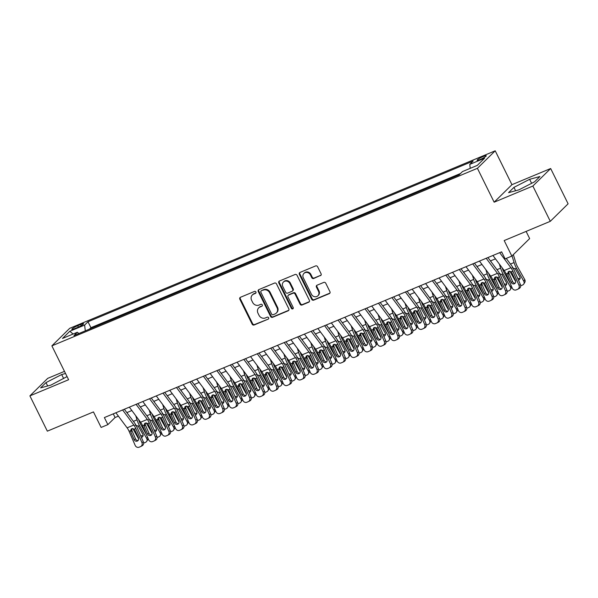 <?xml version="1.0" encoding="UTF-8"?>
<svg xmlns="http://www.w3.org/2000/svg" width="598" height="598" viewBox="0 0 598 598"><rect width="100%" height="100%" fill="white"/><g stroke="black" fill="none" stroke-linecap="round" stroke-linejoin="round"><path stroke-width="0.9" d="M255.914 292.003A1.091 0.987 -134.5 0 0 254.509 291.42L240.463 297.281A1.562 1.413 -134.5 0 0 239.828 299.217L252.147 324.146A1.562 1.413 -134.5 0 0 254.157 324.983L268.203 319.123A1.091 0.987 -134.5 0 0 268.644 317.77A1.091 0.987 -134.5 0 0 267.239 317.187L265.422 317.942A5.001 4.522 -134.5 0 1 259.001 315.273L257.977 313.195A5.001 4.522 -134.5 0 1 258.702 307.873A5.001 4.522 -134.5 0 1 260.018 306.998L261.834 306.243A1.091 0.987 -134.5 0 0 262.275 304.883A1.091 0.987 -134.5 0 0 260.877 304.3L259.054 305.062A5.001 4.522 -134.5 0 1 252.633 302.394L251.609 300.316A5.001 4.522 -134.5 0 1 252.334 294.986A5.001 4.522 -134.5 0 1 253.649 294.119L255.466 293.356A1.091 0.987 -134.5 0 0 255.914 292.003M483.236 156.482A5.09 0.74 -26.3 0 0 477.129 160.257A5.09 0.74 -26.3 0 0 480.157 159.517A5.09 0.74 -26.3 0 0 486.256 155.742A5.09 0.74 -26.3 0 0 483.236 156.482M320.431 275.693A1.562 1.413 -134.5 0 0 321.074 273.757L317.613 266.76A1.562 1.413 -134.5 0 0 315.609 265.931L300.009 272.434A1.562 1.413 -134.5 0 0 299.374 274.37L311.693 299.306A1.562 1.413 -134.5 0 0 313.703 300.136L329.296 293.633A1.562 1.413 -134.5 0 0 329.939 291.697L325.761 283.243A1.562 1.413 -134.5 0 0 323.757 282.413L317.082 285.194A1.562 1.413 -134.5 0 0 316.439 287.13L318.51 291.323A4.179 3.782 -134.5 0 1 317.904 295.778A4.179 3.782 -134.5 0 1 311.438 294.276L303.328 277.861A4.179 3.782 -134.5 0 1 303.934 273.406A4.179 3.782 -134.5 0 1 310.399 274.908L311.752 277.644A1.562 1.413 -134.5 0 0 313.756 278.481L320.917 275.222A1.562 1.413 -134.5 0 0 321.051 275.155M64.479 371.358L47.698 378.362L29.9 395.876L47.339 431.158L93.46 411.91L101.129 427.435L107.864 424.625L104.373 417.568L501.632 251.84L505.116 258.897L511.851 256.086L529.649 238.572L526.113 231.411M532.863 186.038L550.661 168.524L511.948 184.677L494.15 202.191L532.863 186.038L550.302 221.32L504.181 240.56L511.851 256.086M494.15 202.191L477.413 168.322L51.877 345.853L69.674 328.339L495.211 150.808L477.413 168.322M29.9 395.876L68.613 379.723L51.877 345.853M276.508 283.915A1.562 1.413 -134.5 0 0 274.497 283.078L258.904 289.589A1.562 1.413 -134.5 0 0 258.269 291.525L270.588 316.454A1.562 1.413 -134.5 0 0 272.591 317.291L288.191 310.781A1.562 1.413 -134.5 0 0 288.827 308.845L276.508 283.915M279.453 281.008L295.053 274.504A1.562 1.413 -134.5 0 1 297.057 275.334L309.383 300.271A1.562 1.413 -134.5 0 1 308.747 302.207L302.072 304.995A1.562 1.413 -134.5 0 1 300.061 304.158L295.068 294.044A1.562 1.413 -134.5 0 0 293.057 293.214L288.632 295.061A1.562 1.413 -134.5 0 0 287.997 296.997L293.199 307.522A1.091 0.987 -134.5 0 1 293.042 308.688A1.091 0.987 -134.5 0 1 291.346 308.299L278.817 282.944A1.562 1.413 -134.5 0 1 279.453 281.008M550.661 168.524L568.1 203.806L550.302 221.32M74.735 328.631L77.695 327.39A4.934 0.718 -26.3 0 0 83.608 323.742A4.934 0.718 -26.3 0 0 80.678 324.46L77.718 325.693A4.934 0.718 -26.3 0 0 71.805 329.349A4.934 0.718 -26.3 0 0 74.735 328.631M470.222 168.352L469.766 164.39L473.13 161.079L87.996 321.761L84.632 325.073L85.297 330.851M469.766 164.39L484.582 158.216L477.271 165.407L462.456 171.589L459.085 174.9L73.95 335.583L77.321 332.264L62.506 338.446L69.817 331.255L84.632 325.073M460.52 173.487L90.926 327.682L89.491 329.094M511.948 184.677L495.211 150.808M107.864 424.625L115.078 417.524L118.397 416.141M126.858 412.613L131.859 410.527M140.321 406.991L145.329 404.906M153.791 401.378L158.791 399.292M167.253 395.756L172.261 393.671M180.723 390.143L185.724 388.05M194.186 384.521L199.194 382.436M207.656 378.908L212.656 376.815M221.118 373.287L226.126 371.201M234.588 367.665L239.589 365.58M248.05 362.052L253.059 359.959M261.52 356.43L266.521 354.345M274.983 350.817L279.991 348.724M288.453 345.196L293.454 343.11M301.915 339.574L306.924 337.489M315.385 333.961L320.386 331.875M328.848 328.339L333.856 326.254M342.318 322.726L347.318 320.633M355.78 317.104L360.788 315.019M369.25 311.491L374.251 309.398M382.713 305.87L387.721 303.784M396.182 300.248L401.191 298.163M409.652 294.635L414.653 292.542M423.115 289.013L428.123 286.928M436.585 283.4L441.586 281.307M450.047 277.778L455.056 275.693M463.517 272.157L468.518 270.072M476.98 266.544L481.988 264.458M490.45 260.922L495.45 258.837M113.269 413.861L115.078 417.524M90.926 327.682L87.996 321.761M78.891 333.52L77.321 332.264M73.098 334.028L69.817 331.255M65.533 373.496L61.669 374.542L45.994 382.6L40.627 387.87L50.942 385.09L67.066 376.591M539.934 176.522L529.619 179.31L513.944 187.368L508.584 192.646L518.9 189.858L534.575 181.799L539.934 176.522M47.661 385.979L45.994 382.6M63.65 378.556L61.669 374.542M515.611 190.747L513.944 187.368M531.607 183.324L529.619 179.31M255.466 293.356L255.944 292.885A1.091 0.987 -134.5 0 0 255.951 292.885L254.128 293.64A5.001 4.522 -134.5 0 0 252.812 294.515L252.334 294.986M258.702 307.873L259.181 307.394A5.001 4.522 -134.5 0 1 260.496 306.527L261.834 306.243M240.321 297.348A1.562 1.413 -134.5 0 0 240.306 298.738L252.633 323.675A1.562 1.413 -134.5 0 0 254.636 324.512L268.203 319.123M258.762 289.656A1.562 1.413 -134.5 0 0 258.747 291.047L271.066 315.983A1.562 1.413 -134.5 0 0 273.077 316.813L288.67 310.31A1.562 1.413 -134.5 0 0 288.812 310.242M261.311 290.92A1.091 0.987 -134.5 0 0 260.87 292.273L271.686 314.159A1.091 0.987 -134.5 0 0 273.092 314.742L275.005 313.943A5.001 4.522 -134.5 0 0 276.321 313.075A5.001 4.522 -134.5 0 0 277.046 307.746L269.653 292.788A5.001 4.522 -134.5 0 0 263.232 290.12L261.797 290.441A1.091 0.987 -134.5 0 0 261.505 290.635L261.027 291.106M276.321 313.075L276.799 312.597A5.001 4.522 -134.5 0 0 277.524 307.275L277.046 307.746M261.797 290.441L263.711 289.649A5.001 4.522 -134.5 0 1 270.132 292.31L277.524 307.275M288.221 295.33L288.699 294.859A1.562 1.413 -134.5 0 1 289.111 294.59L293.543 292.736A1.562 1.413 -134.5 0 1 295.547 293.573L300.547 303.687A1.562 1.413 -134.5 0 0 302.551 304.517L309.226 301.736A1.562 1.413 -134.5 0 0 309.368 301.669M279.318 281.075A1.562 1.413 -134.5 0 0 279.303 282.473L291.831 307.821A1.091 0.987 -134.5 0 0 293.237 308.404M289.881 283.557A4.179 3.782 -134.5 0 0 283.415 282.054A4.179 3.782 -134.5 0 0 282.809 286.502L285.665 292.287A1.562 1.413 -134.5 0 0 287.675 293.117L292.101 291.271A1.562 1.413 -134.5 0 0 292.736 289.335L289.881 283.557L290.359 283.078A4.179 3.782 -134.5 0 0 283.893 281.576L283.415 282.054M292.512 291.002L292.99 290.531A1.562 1.413 -134.5 0 0 293.222 288.864L292.736 289.335M290.359 283.078L293.222 288.864M303.934 273.406L304.412 272.935A4.179 3.782 -134.5 0 1 310.885 274.437L312.231 277.173A1.562 1.413 -134.5 0 0 314.242 278.003L320.917 275.222M317.904 295.778L318.39 295.3A4.179 3.782 -134.5 0 0 318.996 290.852L318.51 291.323M316.94 285.261A1.562 1.413 -134.5 0 0 316.925 286.659L318.996 290.852M299.875 272.501A1.562 1.413 -134.5 0 0 299.852 273.899L312.178 298.836A1.562 1.413 -134.5 0 0 314.182 299.665L329.782 293.162A1.562 1.413 -134.5 0 0 329.917 293.087M132.778 428.489L138.661 438.969M127.172 412.485L127.456 413.412M135.761 415.752L137.017 419.856A11.93 4.754 67.4 0 0 139.461 425.582L146.719 438.528L147.527 437.183M138.639 419.609L138.803 420.147A7.953 3.169 67.4 0 0 140.433 423.967L146.465 434.716M135.155 425.171L138.205 426.105L142.802 434.208A2.549 2.243 31.1 0 1 141.397 437.385M146.719 438.528A3.184 2.803 -148.9 0 1 146.749 441.294A3.184 2.803 -148.9 0 1 145.531 442.333L144.185 442.894A3.184 2.803 -148.9 0 1 143.61 443.066M148.08 438.461A3.184 2.803 31.1 0 1 147.728 439.68L146.749 441.294M140.567 435.464A2.549 2.243 -148.9 0 0 143.109 435.486M122.612 409.966L133.847 425.029A7.953 3.169 -112.6 0 1 135.828 428.504L141.92 442.587L143.333 441.855A3.184 2.915 62.6 0 1 142.107 445.809L140.694 446.542A3.184 2.915 -117.4 0 0 141.92 442.587M124.339 409.241L134.273 422.554A11.93 4.754 -112.6 0 1 137.234 427.772L143.333 441.855M115.877 412.77L127.112 427.832A7.953 3.169 -112.6 0 1 129.093 431.315L135.185 445.398A3.184 2.915 -117.4 0 0 139.147 447.192L140.493 446.631A3.184 2.915 -117.4 0 0 140.694 446.542M131.754 428.714L131.904 430.515L130.775 431.891L134.124 439.642L135.537 438.91L131.904 430.515M135.537 438.91A2.549 2.332 -117.4 0 0 138.086 440.502M130.775 431.891L131.052 429.267L131.866 428.661L134.378 429.11L138.437 437.841A2.549 2.332 62.6 0 1 137.293 441.077A2.549 2.332 62.6 0 1 134.124 439.642M146.241 422.868L152.124 433.356M140.635 406.864L140.919 407.799M149.223 410.131L150.479 414.235A11.93 4.754 67.4 0 0 152.924 419.968L160.182 432.907L160.997 431.562M152.101 413.995L152.266 414.534A7.953 3.169 67.4 0 0 153.903 418.353L159.928 429.102M148.625 419.549L151.675 420.491L156.265 428.587A2.549 2.243 31.1 0 1 154.867 431.763M160.182 432.907A3.184 2.803 -148.9 0 1 160.219 435.673A3.184 2.803 -148.9 0 1 158.993 436.712L157.648 437.273A3.184 2.803 -148.9 0 1 157.08 437.444M161.55 432.84A3.184 2.803 31.1 0 1 161.191 434.058L160.219 435.673M154.037 429.85A2.549 2.243 -148.9 0 0 156.571 429.872M159.711 417.255L165.594 427.734M154.105 401.243L154.389 402.177M162.693 404.517L163.949 408.621A11.93 4.754 67.4 0 0 166.394 414.347L173.652 427.286L174.459 425.948M165.571 408.374L165.736 408.912A7.953 3.169 67.4 0 0 167.365 412.732L173.398 423.481M162.088 413.936L165.138 414.87L169.735 422.965A2.549 2.243 31.1 0 1 168.33 426.15M173.652 427.286A3.184 2.803 -148.9 0 1 173.682 430.059A3.184 2.803 -148.9 0 1 172.463 431.098L171.118 431.659A3.184 2.803 -148.9 0 1 170.542 431.831M175.012 427.226A3.184 2.803 31.1 0 1 174.661 428.437L173.682 430.059M167.5 424.229A2.549 2.243 -148.9 0 0 170.041 424.251M173.173 411.633L179.056 422.121M167.567 395.629L167.851 396.556M176.156 398.896L177.412 403A11.93 4.754 67.4 0 0 179.856 408.733L187.114 421.672L187.929 420.327M179.034 402.753L179.198 403.299A7.953 3.169 67.4 0 0 180.835 407.111L186.86 417.86M175.558 408.314L178.608 409.249L183.197 417.352A2.549 2.243 31.1 0 1 181.799 420.529M187.114 421.672A3.184 2.803 -148.9 0 1 187.152 424.438A3.184 2.803 -148.9 0 1 185.926 425.477L184.58 426.038A3.184 2.803 -148.9 0 1 184.012 426.21M188.482 421.605A3.184 2.803 31.1 0 1 188.123 422.823L187.152 424.438M180.97 418.615A2.549 2.243 -148.9 0 0 183.511 418.63M186.643 406.02L192.526 416.5M181.037 390.008L181.321 390.943M189.626 393.275L190.882 397.386A11.93 4.754 67.4 0 0 193.326 403.112L200.584 416.051L201.391 414.706M192.504 397.139L192.668 397.677A7.953 3.169 67.4 0 0 194.298 401.497L200.33 412.246M189.02 402.701L192.07 403.635L196.667 411.73A2.549 2.243 31.1 0 1 195.262 414.915M200.584 416.051A3.184 2.803 -148.9 0 1 200.614 418.817A3.184 2.803 -148.9 0 1 199.396 419.856L198.05 420.424A3.184 2.803 -148.9 0 1 197.475 420.588M201.952 415.984A3.184 2.803 31.1 0 1 201.593 417.202L200.614 418.817M194.432 412.994A2.549 2.243 -148.9 0 0 196.974 413.016M136.082 404.345L147.317 419.407A7.953 3.169 -112.6 0 1 149.291 422.883L155.39 436.974L156.803 436.241A3.184 2.915 62.6 0 1 155.57 440.188L154.157 440.92A3.184 2.915 -117.4 0 0 155.39 436.974M137.809 403.628L147.736 416.933A11.93 4.754 -112.6 0 1 150.703 422.151L156.803 436.241M129.347 407.156L140.582 422.218A7.953 3.169 -112.6 0 1 142.556 425.694L148.655 439.777A3.184 2.915 -117.4 0 0 152.61 441.578L153.955 441.018A3.184 2.915 -117.4 0 0 154.157 440.92M145.224 423.092L145.374 424.901L144.238 426.277L147.594 434.021L149.007 433.288L145.374 424.901M149.007 433.288A2.549 2.332 -117.4 0 0 151.556 434.881M144.238 426.277L144.522 423.646L145.336 423.048L147.841 423.489L151.899 432.219A2.549 2.332 62.6 0 1 150.756 435.456A2.549 2.332 62.6 0 1 147.594 434.021M149.545 398.724L160.78 413.786A7.953 3.169 -112.6 0 1 162.761 417.269L168.853 431.352L170.266 430.62A3.184 2.915 62.6 0 1 169.04 434.567L167.627 435.299A3.184 2.915 -117.4 0 0 168.853 431.352M151.272 398.006L161.206 411.319A11.93 4.754 -112.6 0 1 164.166 416.537L170.266 430.62M142.81 401.535L154.045 416.597A7.953 3.169 -112.6 0 1 156.026 420.08L162.118 434.163A3.184 2.915 -117.4 0 0 166.08 435.957L167.425 435.396A3.184 2.915 -117.4 0 0 167.627 435.299M158.687 417.479L158.836 419.28L157.708 420.656L161.056 428.4L162.469 427.667L158.836 419.28M162.469 427.667A2.549 2.332 -117.4 0 0 165.018 429.259M157.708 420.656L157.984 418.024L158.799 417.426L161.311 417.875L165.369 426.606A2.549 2.332 62.6 0 1 164.226 429.842A2.549 2.332 62.6 0 1 161.056 428.4M163.015 393.11L174.25 408.172A7.953 3.169 -112.6 0 1 176.223 411.648L182.323 425.739L183.736 425.006A3.184 2.915 62.6 0 1 182.502 428.953L181.089 429.685A3.184 2.915 -117.4 0 0 182.323 425.739M164.742 392.385L174.668 405.698A11.93 4.754 -112.6 0 1 177.636 410.916L183.736 425.006M156.28 395.921L167.515 410.983A7.953 3.169 -112.6 0 1 169.488 414.459L175.588 428.542A3.184 2.915 -117.4 0 0 179.542 430.336L180.888 429.775A3.184 2.915 -117.4 0 0 181.089 429.685M172.157 411.858L172.306 413.659L171.17 415.034L174.526 422.786L175.939 422.053L172.306 413.659M175.939 422.053A2.549 2.332 -117.4 0 0 178.488 423.646M171.17 415.034L171.454 412.411L172.269 411.805L174.773 412.254L178.832 420.985A2.549 2.332 62.6 0 1 177.688 424.221A2.549 2.332 62.6 0 1 174.526 422.786M176.477 387.489L187.712 402.551A7.953 3.169 -112.6 0 1 189.693 406.035L195.785 420.117L197.198 419.385A3.184 2.915 62.6 0 1 195.972 423.332L194.559 424.064A3.184 2.915 -117.4 0 0 195.785 420.117M178.204 386.771L188.138 400.084A11.93 4.754 -112.6 0 1 191.098 405.302L197.198 419.385M169.742 390.3L180.977 405.362A7.953 3.169 -112.6 0 1 182.958 408.838L189.05 422.928A3.184 2.915 -117.4 0 0 193.012 424.722L194.357 424.161A3.184 2.915 -117.4 0 0 194.559 424.064M185.619 406.244L185.769 408.045L184.64 409.421L187.989 417.165L189.402 416.432L185.769 408.045M189.402 416.432A2.549 2.332 -117.4 0 0 191.951 418.024M184.64 409.421L184.917 406.79L185.731 406.192L188.243 406.633L192.302 415.371A2.549 2.332 62.6 0 1 191.158 418.6A2.549 2.332 62.6 0 1 187.989 417.165M200.113 400.398L205.989 410.886M194.5 384.394L194.784 385.321M203.088 387.661L204.344 391.765A11.93 4.754 67.4 0 0 206.788 397.498L214.047 410.437L214.861 409.092M205.966 391.518L206.131 392.056A7.953 3.169 67.4 0 0 207.768 395.876L213.792 406.625M202.49 397.079L205.54 398.014L210.13 406.117A2.549 2.243 31.1 0 1 208.732 409.294M214.047 410.437A3.184 2.803 -148.9 0 1 214.084 413.203A3.184 2.803 -148.9 0 1 212.858 414.242L211.513 414.803A3.184 2.803 -148.9 0 1 210.945 414.975M215.415 410.37A3.184 2.803 31.1 0 1 215.056 411.588L214.084 413.203M207.902 407.38A2.549 2.243 -148.9 0 0 210.444 407.395M189.947 381.875L201.182 396.937A7.953 3.169 -112.6 0 1 203.156 400.413L209.255 414.496L210.668 413.764A3.184 2.915 62.6 0 1 209.435 417.718L208.022 418.45A3.184 2.915 -117.4 0 0 209.255 414.496M191.674 381.15L201.601 394.463A11.93 4.754 -112.6 0 1 204.568 399.681L210.668 413.764M183.212 384.678L194.447 399.741A7.953 3.169 -112.6 0 1 196.421 403.224L202.52 417.307A3.184 2.915 -117.4 0 0 206.474 419.101L207.82 418.54A3.184 2.915 -117.4 0 0 208.022 418.45M199.089 400.623L199.239 402.424L198.102 403.8L201.459 411.551L202.871 410.819L199.239 402.424M202.871 410.819A2.549 2.332 -117.4 0 0 205.42 412.411M198.102 403.8L198.386 401.176L199.201 400.57L201.705 401.019L205.764 409.75A2.549 2.332 62.6 0 1 204.621 412.986A2.549 2.332 62.6 0 1 201.459 411.551M213.576 394.777L219.459 405.265M207.969 378.773L208.254 379.708M216.558 382.04L217.814 386.151A11.93 4.754 67.4 0 0 220.258 391.877L227.517 404.816L228.324 403.471M219.436 385.904L219.601 386.443A7.953 3.169 67.4 0 0 221.23 390.262L227.262 401.011M215.953 391.458L219.01 392.4L223.6 400.496A2.549 2.243 31.1 0 1 222.194 403.672M227.517 404.816A3.184 2.803 -148.9 0 1 227.546 407.582A3.184 2.803 -148.9 0 1 226.328 408.621L224.983 409.182A3.184 2.803 -148.9 0 1 224.407 409.353M228.885 404.749A3.184 2.803 31.1 0 1 228.526 405.967L227.546 407.582M221.365 401.759A2.549 2.243 -148.9 0 0 223.906 401.781M203.41 376.254L214.645 391.316A7.953 3.169 -112.6 0 1 216.626 394.792L222.718 408.883L224.13 408.15A3.184 2.915 62.6 0 1 222.905 412.097L221.492 412.829A3.184 2.915 -117.4 0 0 222.718 408.883M205.136 375.537L215.071 388.842A11.93 4.754 -112.6 0 1 218.031 394.06L224.13 408.15M196.675 379.065L207.91 394.127A7.953 3.169 -112.6 0 1 209.891 397.603L215.983 411.693A3.184 2.915 -117.4 0 0 219.944 413.487L221.29 412.926A3.184 2.915 -117.4 0 0 221.492 412.829M212.552 395.001L212.701 396.81L211.572 398.186L214.921 405.93L216.334 405.197L212.701 396.81M216.334 405.197A2.549 2.332 -117.4 0 0 218.883 406.79M211.572 398.186L211.849 395.555L212.664 394.957L215.175 395.398L219.234 404.136A2.549 2.332 62.6 0 1 218.091 407.365A2.549 2.332 62.6 0 1 214.921 405.93M227.046 389.163L232.921 399.643M221.432 373.159L221.716 374.086M230.021 376.426L231.276 380.53A11.93 4.754 67.4 0 0 233.721 386.256L240.987 399.202L241.794 397.857M232.899 380.283L233.063 380.821A7.953 3.169 67.4 0 0 234.7 384.641L240.725 395.39M229.423 385.845L232.473 386.779L237.062 394.874A2.549 2.243 31.1 0 1 235.664 398.059M240.987 399.202A3.184 2.803 -148.9 0 1 241.016 401.968A3.184 2.803 -148.9 0 1 239.791 403.007L238.445 403.568A3.184 2.803 -148.9 0 1 237.877 403.74M242.347 399.135A3.184 2.803 31.1 0 1 241.988 400.346L241.016 401.968M234.835 396.138A2.549 2.243 -148.9 0 0 237.376 396.16M216.88 370.633L228.115 385.695A7.953 3.169 -112.6 0 1 230.088 389.178L236.188 403.261L237.6 402.529A3.184 2.915 62.6 0 1 236.367 406.476L234.954 407.208A3.184 2.915 -117.4 0 0 236.188 403.261M218.606 369.915L228.533 383.228A11.93 4.754 -112.6 0 1 231.501 388.446L237.6 402.529M210.145 373.444L221.38 388.506A7.953 3.169 -112.6 0 1 223.353 391.989L229.453 406.072A3.184 2.915 -117.4 0 0 233.407 407.866L234.752 407.305A3.184 2.915 -117.4 0 0 234.954 407.208M226.022 389.388L226.171 391.189L225.035 392.565L228.391 400.309L229.804 399.584L226.171 391.189M229.804 399.584A2.549 2.332 -117.4 0 0 232.353 401.168M225.035 392.565L225.319 389.941L226.134 389.335L228.638 389.784L232.697 398.515A2.549 2.332 62.6 0 1 231.553 401.751A2.549 2.332 62.6 0 1 228.391 400.309M240.508 383.542L246.391 394.03M234.902 367.538L235.186 368.473M243.491 370.805L244.746 374.909A11.93 4.754 67.4 0 0 247.191 380.642L254.449 393.581L255.264 392.236M246.369 374.662L246.533 375.208A7.953 3.169 67.4 0 0 248.163 379.027L254.195 389.776M242.885 380.223L245.942 381.165L250.532 389.261A2.549 2.243 31.1 0 1 249.127 392.438M254.449 393.581A3.184 2.803 -148.9 0 1 254.479 396.347A3.184 2.803 -148.9 0 1 253.26 397.386L251.915 397.947A3.184 2.803 -148.9 0 1 251.339 398.119M255.817 393.514A3.184 2.803 31.1 0 1 255.458 394.732L254.479 396.347M248.297 390.524A2.549 2.243 -148.9 0 0 250.839 390.546M230.342 365.019L241.577 380.081A7.953 3.169 -112.6 0 1 243.558 383.557L249.65 397.648L251.063 396.915A3.184 2.915 62.6 0 1 249.837 400.862L248.424 401.594A3.184 2.915 -117.4 0 0 249.65 397.648M232.069 364.294L242.003 377.607A11.93 4.754 -112.6 0 1 244.971 382.825L251.063 396.915M223.607 367.83L234.842 382.892A7.953 3.169 -112.6 0 1 236.823 386.368L242.923 400.451A3.184 2.915 -117.4 0 0 246.877 402.252L248.222 401.684A3.184 2.915 -117.4 0 0 248.424 401.594M239.484 383.767L239.634 385.568L238.505 386.943L241.854 394.695L243.266 393.962L239.634 385.568M243.266 393.962A2.549 2.332 -117.4 0 0 245.815 395.555M238.505 386.943L238.781 384.32L239.596 383.722L242.108 384.163L246.167 392.893A2.549 2.332 62.6 0 1 245.023 396.13A2.549 2.332 62.6 0 1 241.854 394.695M253.978 377.929L259.853 388.408M248.364 361.917L248.648 362.851M256.953 365.191L258.209 369.295A11.93 4.754 67.4 0 0 260.653 375.021L267.919 387.96L268.726 386.614M259.831 369.048L260.003 369.586A7.953 3.169 67.4 0 0 261.632 373.406L267.657 384.155M256.355 374.61L259.405 375.544L263.995 383.639A2.549 2.243 31.1 0 1 262.597 386.824M267.919 387.96A3.184 2.803 -148.9 0 1 267.949 390.726A3.184 2.803 -148.9 0 1 266.73 391.765L265.377 392.333A3.184 2.803 -148.9 0 1 264.809 392.497M269.279 387.9A3.184 2.803 31.1 0 1 268.921 389.111L267.949 390.726M261.767 384.903A2.549 2.243 -148.9 0 0 264.309 384.925M243.812 359.398L255.047 374.46A7.953 3.169 -112.6 0 1 257.02 377.943L263.12 392.026L264.533 391.294A3.184 2.915 62.6 0 1 263.299 395.241L261.887 395.973A3.184 2.915 -117.4 0 0 263.12 392.026M245.539 358.68L255.466 371.993A11.93 4.754 -112.6 0 1 258.433 377.211L264.533 391.294M237.077 362.209L248.312 377.271A7.953 3.169 -112.6 0 1 250.285 380.747L256.385 394.837A3.184 2.915 -117.4 0 0 260.339 396.631L261.685 396.07A3.184 2.915 -117.4 0 0 261.887 395.973M252.954 378.153L253.104 379.954L251.967 381.33L255.324 389.074L256.736 388.341L253.104 379.954M256.736 388.341A2.549 2.332 -117.4 0 0 259.285 389.933M251.967 381.33L252.251 378.698L253.066 378.1L255.57 378.549L259.629 387.28A2.549 2.332 62.6 0 1 258.486 390.509A2.549 2.332 62.6 0 1 255.324 389.074M267.441 372.307L273.323 382.795M261.834 356.303L262.118 357.23M270.423 359.57L271.679 363.674A11.93 4.754 67.4 0 0 274.123 369.407L281.381 382.346L282.196 381.001M273.301 363.427L273.465 363.965A7.953 3.169 67.4 0 0 275.095 367.785L281.127 378.534M269.818 368.988L272.875 369.923L277.465 378.026A2.549 2.243 31.1 0 1 276.059 381.203M281.381 382.346A3.184 2.803 -148.9 0 1 281.411 385.112A3.184 2.803 -148.9 0 1 280.193 386.151L278.847 386.712A3.184 2.803 -148.9 0 1 278.272 386.884M282.749 382.279A3.184 2.803 31.1 0 1 282.391 383.497L281.411 385.112M275.23 379.289A2.549 2.243 -148.9 0 0 277.771 379.304M257.275 353.784L268.509 368.846A7.953 3.169 -112.6 0 1 270.49 372.322L276.582 386.405L277.995 385.68A3.184 2.915 62.6 0 1 276.769 389.627L275.357 390.359A3.184 2.915 -117.4 0 0 276.582 386.405M259.009 353.059L268.936 366.372A11.93 4.754 -112.6 0 1 271.903 371.59L277.995 385.68M250.547 356.587L261.782 371.65A7.953 3.169 -112.6 0 1 263.755 375.133L269.855 389.216A3.184 2.915 -117.4 0 0 273.809 391.01L275.155 390.449A3.184 2.915 -117.4 0 0 275.357 390.359M266.424 372.532L266.566 374.333L265.437 375.708L268.786 383.46L270.199 382.727L266.566 374.333M270.199 382.727A2.549 2.332 -117.4 0 0 272.748 384.32M265.437 375.708L265.714 373.085L266.529 372.479L269.04 372.928L273.099 381.659A2.549 2.332 62.6 0 1 271.955 384.895A2.549 2.332 62.6 0 1 268.786 383.46M280.911 366.686L286.793 377.174M275.297 350.682L275.581 351.617M283.886 353.949L285.141 358.06A11.93 4.754 67.4 0 0 287.586 363.786L294.851 376.725L295.659 375.38M286.763 357.813L286.935 358.351A7.953 3.169 67.4 0 0 288.565 362.171L294.59 372.92M283.288 363.367L286.337 364.309L290.927 372.405A2.549 2.243 31.1 0 1 289.529 375.581M294.851 376.725A3.184 2.803 -148.9 0 1 294.881 379.491A3.184 2.803 -148.9 0 1 293.663 380.53L292.31 381.09A3.184 2.803 -148.9 0 1 291.742 381.262M296.212 376.658A3.184 2.803 31.1 0 1 295.853 377.876L294.881 379.491M288.699 373.668A2.549 2.243 -148.9 0 0 291.241 373.69M270.745 348.163L281.979 363.225A7.953 3.169 -112.6 0 1 283.953 366.701L290.052 380.791L291.465 380.059A3.184 2.915 62.6 0 1 290.232 384.006L288.819 384.738A3.184 2.915 -117.4 0 0 290.052 380.791M272.471 347.445L282.398 360.758A11.93 4.754 -112.6 0 1 285.366 365.976L291.465 380.059M264.01 350.974L275.244 366.036A7.953 3.169 -112.6 0 1 277.218 369.512L283.317 383.602A3.184 2.915 -117.4 0 0 287.272 385.396L288.625 384.835A3.184 2.915 -117.4 0 0 288.819 384.738M279.886 366.91L280.036 368.719L278.9 370.095L282.256 377.839L283.669 377.106L280.036 368.719M283.669 377.106A2.549 2.332 -117.4 0 0 286.218 378.698M278.9 370.095L279.184 367.464L279.999 366.866L282.503 367.307L286.562 376.045A2.549 2.332 62.6 0 1 285.418 379.274A2.549 2.332 62.6 0 1 282.256 377.839M294.373 361.072L300.256 371.552M288.767 345.068L289.051 345.995M297.356 348.335L298.611 352.439A11.93 4.754 67.4 0 0 301.056 358.165L308.314 371.111L309.129 369.766M300.233 352.192L300.398 352.73A7.953 3.169 67.4 0 0 302.027 356.55L308.06 367.299M296.75 357.754L299.807 358.688L304.397 366.791A2.549 2.243 31.1 0 1 302.992 369.968M308.314 371.111A3.184 2.803 -148.9 0 1 308.344 373.877A3.184 2.803 -148.9 0 1 307.125 374.916L305.78 375.477A3.184 2.803 -148.9 0 1 305.204 375.649M309.682 371.044A3.184 2.803 31.1 0 1 309.323 372.255L308.344 373.877M302.162 368.047A2.549 2.243 -148.9 0 0 304.703 368.069M284.207 342.549L295.442 357.611A7.953 3.169 -112.6 0 1 297.423 361.087L303.515 375.17L304.928 374.438A3.184 2.915 62.6 0 1 303.702 378.392L302.289 379.117A3.184 2.915 -117.4 0 0 303.515 375.17M285.941 341.824L295.868 355.137A11.93 4.754 -112.6 0 1 298.836 360.355L304.928 374.438M277.479 345.352L288.714 360.415A7.953 3.169 -112.6 0 1 290.688 363.898L296.787 377.981A3.184 2.915 -117.4 0 0 300.742 379.775L302.087 379.214A3.184 2.915 -117.4 0 0 302.289 379.117M293.356 361.297L293.498 363.098L292.37 364.474L295.718 372.225L297.131 371.493L293.498 363.098M297.131 371.493A2.549 2.332 -117.4 0 0 299.688 373.085M292.37 364.474L292.646 361.85L293.461 361.244L295.973 361.693L300.032 370.424A2.549 2.332 62.6 0 1 298.888 373.66A2.549 2.332 62.6 0 1 295.718 372.225M307.843 355.451L313.726 365.939M302.229 339.447L302.513 340.382M310.818 342.714L312.074 346.818A11.93 4.754 67.4 0 0 314.518 352.551L321.784 365.49L322.591 364.145M313.703 346.578L313.868 347.117A7.953 3.169 67.4 0 0 315.497 350.936L321.522 361.685M310.22 352.132L313.27 353.074L317.859 361.17A2.549 2.243 31.1 0 1 316.462 364.346M321.784 365.49A3.184 2.803 -148.9 0 1 321.814 368.256A3.184 2.803 -148.9 0 1 320.595 369.295L319.242 369.856A3.184 2.803 -148.9 0 1 318.674 370.027M323.144 365.423A3.184 2.803 31.1 0 1 322.785 366.641L321.814 368.256M315.632 362.433A2.549 2.243 -148.9 0 0 318.173 362.455M321.305 349.837L327.188 360.317M315.699 333.826L315.983 334.76M324.288 337.1L325.544 341.204A11.93 4.754 67.4 0 0 327.988 346.93L335.246 359.869L336.061 358.531M327.166 340.957L327.33 341.495A7.953 3.169 67.4 0 0 328.96 345.315L334.992 356.064M323.682 346.519L326.74 347.453L331.329 355.548A2.549 2.243 31.1 0 1 329.924 358.733M335.246 359.869A3.184 2.803 -148.9 0 1 335.276 362.642A3.184 2.803 -148.9 0 1 334.058 363.674L332.712 364.242A3.184 2.803 -148.9 0 1 332.137 364.414M336.614 359.809A3.184 2.803 31.1 0 1 336.255 361.02L335.276 362.642M329.094 356.812A2.549 2.243 -148.9 0 0 331.636 356.834M334.775 344.216L340.658 354.704M329.162 328.212L329.446 329.139M337.75 331.479L339.006 335.583A11.93 4.754 67.4 0 0 341.451 341.316L348.716 354.255L349.524 352.91M340.636 335.336L340.8 335.882A7.953 3.169 67.4 0 0 342.43 339.694L348.455 350.443M337.152 340.897L340.202 341.832L344.792 349.935A2.549 2.243 31.1 0 1 343.394 353.112M348.716 354.255A3.184 2.803 -148.9 0 1 348.746 357.021A3.184 2.803 -148.9 0 1 347.528 358.06L346.175 358.621A3.184 2.803 -148.9 0 1 345.607 358.793M350.077 354.188A3.184 2.803 31.1 0 1 349.718 355.406L348.746 357.021M342.564 351.198A2.549 2.243 -148.9 0 0 345.106 351.213M348.238 338.603L354.121 349.083M342.632 322.591L342.916 323.525M351.22 325.858L352.476 329.969A11.93 4.754 67.4 0 0 354.92 335.695L362.179 348.634L362.993 347.289M354.098 329.722L354.263 330.26A7.953 3.169 67.4 0 0 355.892 334.08L361.925 344.829M350.615 335.284L353.672 336.218L358.262 344.313A2.549 2.243 31.1 0 1 356.856 347.498M362.179 348.634A3.184 2.803 -148.9 0 1 362.209 351.4A3.184 2.803 -148.9 0 1 360.99 352.439L359.645 352.999A3.184 2.803 -148.9 0 1 359.069 353.171M363.547 348.567A3.184 2.803 31.1 0 1 363.188 349.785L362.209 351.4M356.027 345.577A2.549 2.243 -148.9 0 0 358.568 345.599M361.708 332.981L367.591 343.461M356.094 316.977L356.378 317.904M364.683 320.244L365.939 324.348A11.93 4.754 67.4 0 0 368.383 330.081L375.649 343.02L376.456 341.675M367.568 324.101L367.733 324.639A7.953 3.169 67.4 0 0 369.362 328.459L375.387 339.208M364.085 329.662L367.135 330.597L371.724 338.7A2.549 2.243 31.1 0 1 370.326 341.877M375.649 343.02A3.184 2.803 -148.9 0 1 375.679 345.786A3.184 2.803 -148.9 0 1 374.46 346.825L373.107 347.386A3.184 2.803 -148.9 0 1 372.539 347.558M377.009 342.953A3.184 2.803 31.1 0 1 376.65 344.171L375.679 345.786M369.497 339.956A2.549 2.243 -148.9 0 0 372.038 339.978M375.17 327.36L381.053 337.848M369.564 311.356L369.848 312.291M378.153 314.623L379.409 318.734A11.93 4.754 67.4 0 0 381.853 324.46L389.111 337.399L389.926 336.054M381.031 318.487L381.195 319.026A7.953 3.169 67.4 0 0 382.825 322.845L388.857 333.594M377.547 324.041L380.605 324.983L385.194 333.079A2.549 2.243 31.1 0 1 383.789 336.255M389.111 337.399A3.184 2.803 -148.9 0 1 389.141 340.165A3.184 2.803 -148.9 0 1 387.923 341.204L386.577 341.764A3.184 2.803 -148.9 0 1 386.002 341.936M390.479 337.332A3.184 2.803 31.1 0 1 390.12 338.55L389.141 340.165M382.959 334.342A2.549 2.243 -148.9 0 0 385.501 334.364M388.64 321.746L394.523 332.226M383.026 305.735L383.311 306.669M391.615 309.009L392.871 313.113A11.93 4.754 67.4 0 0 395.315 318.839L402.581 331.785L403.388 330.44M394.501 312.866L394.665 313.404A7.953 3.169 67.4 0 0 396.295 317.224L402.319 327.973M391.017 318.428L394.067 319.362L398.657 327.457A2.549 2.243 31.1 0 1 397.259 330.642M402.581 331.785A3.184 2.803 -148.9 0 1 402.611 334.551A3.184 2.803 -148.9 0 1 401.393 335.59L400.04 336.151A3.184 2.803 -148.9 0 1 399.471 336.323M403.942 331.718A3.184 2.803 31.1 0 1 403.583 332.929L402.611 334.551M396.429 328.721A2.549 2.243 -148.9 0 0 398.971 328.743M402.103 316.125L407.986 326.613M396.496 300.121L396.78 301.048M405.085 303.388L406.341 307.492A11.93 4.754 67.4 0 0 408.785 313.225L416.044 326.164L416.858 324.819M407.963 307.245L408.128 307.791A7.953 3.169 67.4 0 0 409.757 311.61L415.789 322.359M404.48 312.806L407.537 313.741L412.127 321.844A2.549 2.243 31.1 0 1 410.721 325.02M416.044 326.164A3.184 2.803 -148.9 0 1 416.073 328.93A3.184 2.803 -148.9 0 1 414.855 329.969L413.51 330.53A3.184 2.803 -148.9 0 1 412.941 330.701M417.411 326.097A3.184 2.803 31.1 0 1 417.053 327.315L416.073 328.93M409.892 323.107A2.549 2.243 -148.9 0 0 412.433 323.122M415.573 310.512L421.455 320.991M409.959 294.5L410.243 295.434M418.548 297.774L419.803 301.878A11.93 4.754 67.4 0 0 422.248 307.604L429.514 320.543L430.321 319.197M421.433 301.631L421.597 302.169A7.953 3.169 67.4 0 0 423.227 305.989L429.259 316.738M417.95 307.193L420.999 308.127L425.589 316.222A2.549 2.243 31.1 0 1 424.191 319.407M429.514 320.543A3.184 2.803 -148.9 0 1 429.543 323.309A3.184 2.803 -148.9 0 1 428.325 324.348L426.972 324.916A3.184 2.803 -148.9 0 1 426.404 325.08M430.874 320.476A3.184 2.803 31.1 0 1 430.515 321.694L429.543 323.309M423.362 317.486A2.549 2.243 -148.9 0 0 425.903 317.508M429.035 304.89L434.918 315.378M423.429 288.886L423.713 289.813M432.018 292.153L433.273 296.257A11.93 4.754 67.4 0 0 435.718 301.99L442.976 314.929L443.791 313.584M434.895 296.01L435.06 296.548A7.953 3.169 67.4 0 0 436.69 300.368L442.722 311.117M431.412 301.571L434.469 302.506L439.059 310.609A2.549 2.243 31.1 0 1 437.654 313.786M442.976 314.929A3.184 2.803 -148.9 0 1 443.006 317.695A3.184 2.803 -148.9 0 1 441.787 318.734L440.442 319.295A3.184 2.803 -148.9 0 1 439.874 319.467M444.344 314.862A3.184 2.803 31.1 0 1 443.985 316.08L443.006 317.695M436.824 311.872A2.549 2.243 -148.9 0 0 439.366 311.887M442.505 299.269L448.388 309.757M436.891 283.265L437.175 284.2M445.48 286.532L446.736 290.643A11.93 4.754 67.4 0 0 449.18 296.369L456.446 309.308L457.253 307.963M448.365 290.396L448.53 290.934A7.953 3.169 67.4 0 0 450.159 294.754L456.192 305.503M444.882 295.95L447.932 296.892L452.522 304.987A2.549 2.243 31.1 0 1 451.124 308.164M456.446 309.308A3.184 2.803 -148.9 0 1 456.476 312.074A3.184 2.803 -148.9 0 1 455.257 313.113L453.904 313.673A3.184 2.803 -148.9 0 1 453.336 313.845M457.806 309.241A3.184 2.803 31.1 0 1 457.448 310.459L456.476 312.074M450.294 306.251A2.549 2.243 -148.9 0 0 452.836 306.273M455.968 293.655L461.85 304.135M450.361 277.651L450.645 278.578M458.95 280.918L460.206 285.022A11.93 4.754 67.4 0 0 462.65 290.748L469.908 303.694L470.723 302.349M461.828 284.775L461.992 285.313A7.953 3.169 67.4 0 0 463.622 289.133L469.654 299.882M458.345 290.336L461.402 291.271L465.992 299.374A2.549 2.243 31.1 0 1 464.586 302.551M469.908 303.694A3.184 2.803 -148.9 0 1 469.938 306.46A3.184 2.803 -148.9 0 1 468.72 307.499L467.374 308.06A3.184 2.803 -148.9 0 1 466.806 308.232M471.276 303.627A3.184 2.803 31.1 0 1 470.918 304.838L469.938 306.46M463.756 300.63A2.549 2.243 -148.9 0 0 466.298 300.652M469.437 288.034L475.32 298.522M463.824 272.03L464.108 272.965M472.413 275.297L473.668 279.401A11.93 4.754 67.4 0 0 476.113 285.134L483.378 298.073L484.186 296.728M475.298 279.161L475.462 279.7A7.953 3.169 67.4 0 0 477.092 283.519L483.124 294.268M471.815 284.715L474.864 285.657L479.454 293.753A2.549 2.243 31.1 0 1 478.056 296.929M483.378 298.073A3.184 2.803 -148.9 0 1 483.408 300.839A3.184 2.803 -148.9 0 1 482.19 301.878L480.844 302.439A3.184 2.803 -148.9 0 1 480.269 302.61M484.739 298.006A3.184 2.803 31.1 0 1 484.38 299.224L483.408 300.839M477.226 295.016A2.549 2.243 -148.9 0 0 479.768 295.038M482.9 282.42L488.783 292.9M477.294 266.409L477.578 267.343M485.882 269.683L487.138 273.787A11.93 4.754 67.4 0 0 489.583 279.513L496.841 292.452L497.656 291.106M488.76 273.54L488.925 274.078A7.953 3.169 67.4 0 0 490.554 277.898L496.587 288.647M485.277 279.102L488.334 280.036L492.924 288.131A2.549 2.243 31.1 0 1 491.519 291.316M496.841 292.452A3.184 2.803 -148.9 0 1 496.871 295.218A3.184 2.803 -148.9 0 1 495.652 296.257L494.307 296.825A3.184 2.803 -148.9 0 1 493.739 296.989M498.209 292.392A3.184 2.803 31.1 0 1 497.85 293.603L496.871 295.218M490.689 289.395A2.549 2.243 -148.9 0 0 493.23 289.417M496.37 276.799L502.253 287.287M490.756 260.795L491.04 261.722M499.352 264.062L500.601 268.166A11.93 4.754 67.4 0 0 503.045 273.899L510.311 286.838L511.118 285.493M502.23 267.919L502.395 268.457A7.953 3.169 67.4 0 0 504.024 272.277L510.057 283.026M498.747 273.48L501.797 274.415L506.386 282.518A2.549 2.243 31.1 0 1 504.989 285.695M510.311 286.838A3.184 2.803 -148.9 0 1 510.341 289.604A3.184 2.803 -148.9 0 1 509.122 290.643L507.777 291.204A3.184 2.803 -148.9 0 1 507.201 291.376M511.671 286.771A3.184 2.803 31.1 0 1 511.312 287.989L510.341 289.604M504.159 283.781A2.549 2.243 -148.9 0 0 506.7 283.796M509.832 271.178L515.715 281.665M512.038 255.899L514.071 262.552A11.93 4.754 67.4 0 0 516.515 268.278L523.773 281.217L524.752 279.602A3.184 2.803 31.1 0 1 524.782 282.368L523.803 283.983A3.184 2.803 -148.9 0 0 523.773 281.217M513.346 254.613L515.857 262.843A7.953 3.169 67.4 0 0 517.487 266.663L524.752 279.602M512.209 267.859L515.267 268.801L519.856 276.896A2.549 2.243 31.1 0 1 518.451 280.081M523.803 283.983A3.184 2.803 -148.9 0 1 522.585 285.022L521.239 285.582A3.184 2.803 -148.9 0 1 520.671 285.754M517.621 278.16A2.549 2.243 -148.9 0 0 520.163 278.182M297.677 336.928L308.912 351.99A7.953 3.169 -112.6 0 1 310.885 355.466L316.985 369.557L318.398 368.824A3.184 2.915 62.6 0 1 317.164 372.771L315.751 373.503A3.184 2.915 -117.4 0 0 316.985 369.557M299.404 336.203L309.33 349.516A11.93 4.754 -112.6 0 1 312.298 354.734L318.398 368.824M290.942 339.739L302.177 354.801A7.953 3.169 -112.6 0 1 304.15 358.277L310.25 372.36A3.184 2.915 -117.4 0 0 314.204 374.161L315.557 373.593A3.184 2.915 -117.4 0 0 315.751 373.503M306.819 355.675L306.968 357.477L305.832 358.852L309.188 366.604L310.601 365.871L306.968 357.477M310.601 365.871A2.549 2.332 -117.4 0 0 313.15 367.464M305.832 358.852L306.116 356.229L306.931 355.631L309.435 356.072L313.494 364.802A2.549 2.332 62.6 0 1 312.35 368.039A2.549 2.332 62.6 0 1 309.188 366.604M311.139 331.307L322.374 346.369A7.953 3.169 -112.6 0 1 324.355 349.852L330.447 363.935L331.86 363.203A3.184 2.915 62.6 0 1 330.634 367.15L329.221 367.882A3.184 2.915 -117.4 0 0 330.447 363.935M312.874 330.589L322.8 343.902A11.93 4.754 -112.6 0 1 325.768 349.12L331.86 363.203M304.412 334.118L315.647 349.18A7.953 3.169 -112.6 0 1 317.62 352.656L323.72 366.746A3.184 2.915 -117.4 0 0 327.674 368.54L329.02 367.979A3.184 2.915 -117.4 0 0 329.221 367.882M320.289 350.062L320.431 351.863L319.302 353.239L322.651 360.983L324.064 360.25L320.431 351.863M324.064 360.25A2.549 2.332 -117.4 0 0 326.62 361.842M319.302 353.239L319.579 350.607L320.393 350.009L322.905 350.458L326.964 359.189A2.549 2.332 62.6 0 1 325.82 362.418A2.549 2.332 62.6 0 1 322.651 360.983M324.609 325.693L335.844 340.755A7.953 3.169 -112.6 0 1 337.818 344.231L343.917 358.314L345.33 357.589A3.184 2.915 62.6 0 1 344.097 361.536L342.684 362.268A3.184 2.915 -117.4 0 0 343.917 358.314M326.336 324.968L336.263 338.281A11.93 4.754 -112.6 0 1 339.23 343.499L345.33 357.589M317.874 328.504L329.109 343.566A7.953 3.169 -112.6 0 1 331.083 347.042L337.182 361.125A3.184 2.915 -117.4 0 0 341.137 362.919L342.49 362.358A3.184 2.915 -117.4 0 0 342.684 362.268M333.751 344.441L333.901 346.242L332.765 347.617L336.121 355.369L337.534 354.636L333.901 346.242M337.534 354.636A2.549 2.332 -117.4 0 0 340.083 356.229M332.765 347.617L333.049 344.994L333.863 344.388L336.368 344.837L340.426 353.568A2.549 2.332 62.6 0 1 339.283 356.804A2.549 2.332 62.6 0 1 336.121 355.369M338.072 320.072L349.307 335.134A7.953 3.169 -112.6 0 1 351.288 338.61L357.38 352.7L358.793 351.968A3.184 2.915 62.6 0 1 357.567 355.915L356.154 356.647A3.184 2.915 -117.4 0 0 357.38 352.7M339.806 319.354L349.733 332.667A11.93 4.754 -112.6 0 1 352.7 337.885L358.793 351.968M331.344 322.883L342.579 337.945A7.953 3.169 -112.6 0 1 344.553 341.421L350.652 355.511A3.184 2.915 -117.4 0 0 354.607 357.305L355.952 356.744A3.184 2.915 -117.4 0 0 356.154 356.647M347.221 338.819L347.371 340.628L346.235 342.004L349.591 349.748L350.996 349.015L347.371 340.628M350.996 349.015A2.549 2.332 -117.4 0 0 353.553 350.607M346.235 342.004L346.511 339.372L347.326 338.774L349.837 339.216L353.896 347.954A2.549 2.332 62.6 0 1 352.753 351.183A2.549 2.332 62.6 0 1 349.591 349.748M351.542 314.458L362.777 329.52A7.953 3.169 -112.6 0 1 364.75 332.996L370.85 347.079L372.262 346.347A3.184 2.915 62.6 0 1 371.029 350.301L369.616 351.033A3.184 2.915 -117.4 0 0 370.85 347.079M353.269 313.733L363.195 327.046A11.93 4.754 -112.6 0 1 366.163 332.264L372.262 346.347M344.807 317.261L356.042 332.324A7.953 3.169 -112.6 0 1 358.015 335.807L364.115 349.89A3.184 2.915 -117.4 0 0 368.069 351.684L369.422 351.123A3.184 2.915 -117.4 0 0 369.616 351.033M360.684 333.206L360.833 335.007L359.697 336.382L363.053 344.134L364.466 343.401L360.833 335.007M364.466 343.401A2.549 2.332 -117.4 0 0 367.015 344.994M359.697 336.382L359.981 333.759L360.796 333.153L363.3 333.602L367.366 342.333A2.549 2.332 62.6 0 1 366.215 345.569A2.549 2.332 62.6 0 1 363.053 344.134M365.004 308.837L376.239 323.899A7.953 3.169 -112.6 0 1 378.22 327.375L384.312 341.465L385.725 340.733A3.184 2.915 62.6 0 1 384.499 344.68L383.086 345.412A3.184 2.915 -117.4 0 0 384.312 341.465M366.738 308.12L376.665 321.425A11.93 4.754 -112.6 0 1 379.633 326.643L385.725 340.733M358.277 311.648L369.512 326.71A7.953 3.169 -112.6 0 1 371.485 330.186L377.585 344.276A3.184 2.915 -117.4 0 0 381.539 346.07L382.884 345.509A3.184 2.915 -117.4 0 0 383.086 345.412M374.154 327.584L374.303 329.393L373.167 330.769L376.523 338.513L377.929 337.78L374.303 329.393M377.929 337.78A2.549 2.332 -117.4 0 0 380.485 339.372M373.167 330.769L373.444 328.138L374.258 327.54L376.77 327.981L380.829 336.719A2.549 2.332 62.6 0 1 379.685 339.948A2.549 2.332 62.6 0 1 376.523 338.513M378.474 303.216L389.709 318.278A7.953 3.169 -112.6 0 1 391.683 321.761L397.782 335.844L399.195 335.112A3.184 2.915 62.6 0 1 397.962 339.059L396.556 339.791A3.184 2.915 -117.4 0 0 397.782 335.844M380.201 302.498L390.128 315.811A11.93 4.754 -112.6 0 1 393.095 321.029L399.195 335.112M371.739 306.026L382.974 321.089A7.953 3.169 -112.6 0 1 384.955 324.572L391.047 338.655A3.184 2.915 -117.4 0 0 395.001 340.449L396.354 339.888A3.184 2.915 -117.4 0 0 396.556 339.791M387.616 321.971L387.766 323.772L386.629 325.148L389.986 332.892L391.398 332.167L387.766 323.772M391.398 332.167A2.549 2.332 -117.4 0 0 393.947 333.751M386.629 325.148L386.913 322.516L387.728 321.918L390.232 322.367L394.299 331.098A2.549 2.332 62.6 0 1 393.148 334.334A2.549 2.332 62.6 0 1 389.986 332.892M391.937 297.602L403.172 312.664A7.953 3.169 -112.6 0 1 405.152 316.14L411.245 330.231L412.657 329.498A3.184 2.915 62.6 0 1 411.431 333.445L410.019 334.177A3.184 2.915 -117.4 0 0 411.245 330.231M393.671 296.877L403.598 310.19A11.93 4.754 -112.6 0 1 406.565 315.408L412.657 329.498M385.209 300.413L396.444 315.475A7.953 3.169 -112.6 0 1 398.418 318.951L404.517 333.034A3.184 2.915 -117.4 0 0 408.471 334.835L409.817 334.267A3.184 2.915 -117.4 0 0 410.019 334.177M401.086 316.349L401.236 318.151L400.099 319.526L403.456 327.278L404.861 326.545L401.236 318.151M404.861 326.545A2.549 2.332 -117.4 0 0 407.417 328.138M400.099 319.526L400.376 316.903L401.191 316.297L403.702 316.746L407.761 325.476A2.549 2.332 62.6 0 1 406.618 328.713A2.549 2.332 62.6 0 1 403.456 327.278M405.407 291.981L416.642 307.043A7.953 3.169 -112.6 0 1 418.615 310.526L424.715 324.609L426.127 323.877A3.184 2.915 62.6 0 1 424.894 327.824L423.489 328.556A3.184 2.915 -117.4 0 0 424.715 324.609M407.133 291.263L417.06 304.576A11.93 4.754 -112.6 0 1 420.028 309.794L426.127 323.877M398.672 294.792L409.907 309.854A7.953 3.169 -112.6 0 1 411.887 313.33L417.98 327.42A3.184 2.915 -117.4 0 0 421.934 329.214L423.287 328.653A3.184 2.915 -117.4 0 0 423.489 328.556M414.549 310.736L414.698 312.537L413.562 313.913L416.918 321.657L418.331 320.924L414.698 312.537M418.331 320.924A2.549 2.332 -117.4 0 0 420.88 322.516M413.562 313.913L413.846 311.281L414.661 310.683L417.165 311.132L421.231 319.863A2.549 2.332 62.6 0 1 420.088 323.092A2.549 2.332 62.6 0 1 416.918 321.657M418.869 286.367L430.104 301.429A7.953 3.169 -112.6 0 1 432.085 304.905L438.177 318.988L439.59 318.256A3.184 2.915 62.6 0 1 438.364 322.21L436.951 322.942A3.184 2.915 -117.4 0 0 438.177 318.988M420.603 285.642L430.53 298.955A11.93 4.754 -112.6 0 1 433.498 304.173L439.59 318.256M412.142 289.17L423.377 304.233A7.953 3.169 -112.6 0 1 425.35 307.716L431.45 321.799A3.184 2.915 -117.4 0 0 435.404 323.593L436.749 323.032A3.184 2.915 -117.4 0 0 436.951 322.942M428.019 305.115L428.168 306.916L427.032 308.291L430.388 316.043L431.793 315.31L428.168 306.916M431.793 315.31A2.549 2.332 -117.4 0 0 434.35 316.903M427.032 308.291L427.316 305.668L428.123 305.062L430.635 305.511L434.694 314.242A2.549 2.332 62.6 0 1 433.55 317.478A2.549 2.332 62.6 0 1 430.388 316.043M432.339 280.746L443.574 295.808A7.953 3.169 -112.6 0 1 445.547 299.284L451.647 313.374L453.06 312.642A3.184 2.915 62.6 0 1 451.826 316.589L450.421 317.321A3.184 2.915 -117.4 0 0 451.647 313.374M434.066 280.028L444 293.334A11.93 4.754 -112.6 0 1 446.96 298.551L453.06 312.642M425.604 283.557L436.839 298.619A7.953 3.169 -112.6 0 1 438.82 302.095L444.912 316.185A3.184 2.915 -117.4 0 0 448.866 317.979L450.219 317.418A3.184 2.915 -117.4 0 0 450.421 317.321M441.481 299.493L441.63 301.302L440.494 302.678L443.851 310.422L445.263 309.689L441.63 301.302M445.263 309.689A2.549 2.332 -117.4 0 0 447.812 311.281M440.494 302.678L440.778 300.046L441.593 299.449L444.097 299.89L448.164 308.628A2.549 2.332 62.6 0 1 447.02 311.857A2.549 2.332 62.6 0 1 443.851 310.422M445.802 275.125L457.036 290.187A7.953 3.169 -112.6 0 1 459.017 293.67L465.109 307.753L466.522 307.021A3.184 2.915 62.6 0 1 465.296 310.975L463.884 311.7A3.184 2.915 -117.4 0 0 465.109 307.753M447.536 274.407L457.463 287.72A11.93 4.754 -112.6 0 1 460.43 292.938L466.522 307.021M439.074 277.935L450.309 292.998A7.953 3.169 -112.6 0 1 452.282 296.481L458.382 310.564A3.184 2.915 -117.4 0 0 462.336 312.358L463.682 311.797A3.184 2.915 -117.4 0 0 463.884 311.7M454.951 293.88L455.1 295.681L453.964 297.057L457.32 304.801L458.726 304.076L455.1 295.681M458.726 304.076A2.549 2.332 -117.4 0 0 461.282 305.668M453.964 297.057L454.248 294.433L455.056 293.827L457.567 294.276L461.626 303.007A2.549 2.332 62.6 0 1 460.482 306.243A2.549 2.332 62.6 0 1 457.32 304.801M459.271 269.511L470.506 284.573A7.953 3.169 -112.6 0 1 472.48 288.049L478.579 302.139L479.992 301.407A3.184 2.915 62.6 0 1 478.759 305.354L477.354 306.086A3.184 2.915 -117.4 0 0 478.579 302.139M460.998 268.786L470.932 282.099A11.93 4.754 -112.6 0 1 473.893 287.317L479.992 301.407M452.536 272.322L463.771 287.384A7.953 3.169 -112.6 0 1 465.752 290.86L471.844 304.943A3.184 2.915 -117.4 0 0 475.799 306.744L477.152 306.176A3.184 2.915 -117.4 0 0 477.354 306.086M468.413 288.258L468.563 290.06L467.427 291.435L470.783 299.187L472.196 298.454L468.563 290.06M472.196 298.454A2.549 2.332 -117.4 0 0 474.745 300.046M467.427 291.435L467.711 288.812L468.526 288.214L471.03 288.655L475.096 297.385A2.549 2.332 62.6 0 1 473.952 300.622A2.549 2.332 62.6 0 1 470.783 299.187M472.734 263.89L483.969 278.952A7.953 3.169 -112.6 0 1 485.95 282.435L492.042 296.518L493.455 295.786A3.184 2.915 62.6 0 1 492.229 299.733L490.816 300.465A3.184 2.915 -117.4 0 0 492.042 296.518M474.468 263.172L484.395 276.485A11.93 4.754 -112.6 0 1 487.363 281.703L493.455 295.786M466.006 266.701L477.241 281.763A7.953 3.169 -112.6 0 1 479.215 285.239L485.314 299.329A3.184 2.915 -117.4 0 0 489.269 301.123L490.614 300.562A3.184 2.915 -117.4 0 0 490.816 300.465M481.883 282.645L482.033 284.446L480.897 285.822L484.253 293.566L485.658 292.833L482.033 284.446M485.658 292.833A2.549 2.332 -117.4 0 0 488.215 294.425M480.897 285.822L481.181 283.19L481.988 282.592L484.5 283.041L488.559 291.772A2.549 2.332 62.6 0 1 487.415 295.001A2.549 2.332 62.6 0 1 484.253 293.566M486.204 258.276L497.439 273.338A7.953 3.169 -112.6 0 1 499.412 276.814L505.512 290.897L506.925 290.172A3.184 2.915 62.6 0 1 505.691 294.119L504.286 294.851A3.184 2.915 -117.4 0 0 505.512 290.897M487.931 257.551L497.865 270.864A11.93 4.754 -112.6 0 1 500.825 276.082L506.925 290.172M479.469 261.087L490.704 276.149A7.953 3.169 -112.6 0 1 492.685 279.625L498.777 293.708A3.184 2.915 -117.4 0 0 502.739 295.502L504.084 294.941A3.184 2.915 -117.4 0 0 504.286 294.851M495.346 277.024L495.495 278.825L494.367 280.2L497.715 287.952L499.128 287.219L495.495 278.825M499.128 287.219A2.549 2.332 -117.4 0 0 501.677 288.812M494.367 280.2L494.643 277.577L495.458 276.971L497.962 277.42L502.028 286.15A2.549 2.332 62.6 0 1 500.885 289.387A2.549 2.332 62.6 0 1 497.715 287.952M499.666 252.655L510.901 267.717A7.953 3.169 -112.6 0 1 512.882 271.193L518.974 285.283L520.387 284.551A3.184 2.915 62.6 0 1 519.161 288.498L517.748 289.23A3.184 2.915 -117.4 0 0 518.974 285.283M506.237 258.426L511.327 265.25A11.93 4.754 -112.6 0 1 514.295 270.468L520.387 284.551M501.401 251.937L502.23 253.051M492.939 255.466L504.174 270.528A7.953 3.169 -112.6 0 1 506.147 274.004L512.247 288.094A3.184 2.915 -117.4 0 0 516.201 289.888L517.547 289.327A3.184 2.915 -117.4 0 0 517.748 289.23M508.816 271.402L508.965 273.211L507.829 274.587L511.185 282.331L512.591 281.598L508.965 273.211M512.591 281.598A2.549 2.332 -117.4 0 0 515.147 283.19M507.829 274.587L508.113 271.955L508.92 271.357L511.432 271.798L515.491 280.537A2.549 2.332 62.6 0 1 514.347 283.766A2.549 2.332 62.6 0 1 511.185 282.331M78.405 327.084L77.718 325.693M81.261 325.633L80.678 324.46M254.128 293.64L253.649 294.119M260.496 306.527L260.018 306.998M254.636 324.512L254.157 324.983M252.633 323.675L252.147 324.146M240.306 298.738L239.828 299.217M288.67 310.31L288.191 310.781M273.077 316.813L272.591 317.291M271.066 315.983L270.588 316.454M258.747 291.047L258.269 291.525M270.132 292.31L269.653 292.788M263.711 289.649L263.232 290.12M309.226 301.736L308.747 302.207M302.551 304.517L302.072 304.995M300.547 303.687L300.061 304.158M295.547 293.573L295.068 294.044M293.543 292.736L293.057 293.214M289.111 294.59L288.632 295.061M291.831 307.821L291.346 308.299M279.303 282.473L278.817 282.944M314.242 278.003L313.756 278.481M312.231 277.173L311.752 277.644M310.885 274.437L310.399 274.908M316.925 286.659L316.439 287.13M329.782 293.162L329.296 293.633M314.182 299.665L313.703 300.136M312.178 298.836L311.693 299.306M299.852 273.899L299.374 274.37M139.461 425.582L138.205 426.105M137.017 419.856L133.391 421.366M134.378 429.11L135.828 428.504M129.093 431.315L130.543 430.71M127.112 427.832L133.847 425.029M152.924 419.968L151.675 420.491M150.479 414.235L146.854 415.752M166.394 414.347L165.138 414.87M163.949 408.621L160.324 410.131M179.856 408.733L178.608 409.249M177.412 403L173.786 404.517M193.326 403.112L192.07 403.635M190.882 397.386L187.256 398.896M147.841 423.489L149.291 422.883M142.556 425.694L144.006 425.088M140.582 422.218L147.317 419.407M161.311 417.875L162.761 417.269M156.026 420.08L157.476 419.475M154.045 416.597L160.78 413.786M174.773 412.254L176.223 411.648M169.488 414.459L170.938 413.853M167.515 410.983L174.25 408.172M188.243 406.633L189.693 406.035M182.958 408.838L184.408 408.232M180.977 405.362L187.712 402.551M206.788 397.498L205.54 398.014M204.344 391.765L200.719 393.275M201.705 401.019L203.156 400.413M196.421 403.224L197.871 402.618M194.447 399.741L201.182 396.937M220.258 391.877L219.01 392.4M217.814 386.151L214.189 387.661M215.175 395.398L216.626 394.792M209.891 397.603L211.341 396.997M207.91 394.127L214.645 391.316M233.721 386.256L232.473 386.779M231.276 380.53L227.651 382.04M228.638 389.784L230.088 389.178M223.353 391.989L224.803 391.384M221.38 388.506L228.115 385.695M247.191 380.642L245.942 381.165M244.746 374.909L241.121 376.426M242.108 384.163L243.558 383.557M236.823 386.368L238.273 385.762M234.842 382.892L241.577 380.081M260.653 375.021L259.405 375.544M258.209 369.295L254.584 370.805M255.57 378.549L257.02 377.943M250.285 380.747L251.736 380.141M248.312 377.271L255.047 374.46M274.123 369.407L272.875 369.923M271.679 363.674L268.054 365.191M269.04 372.928L270.49 372.322M263.755 375.133L265.206 374.527M261.782 371.65L268.509 368.846M287.586 363.786L286.337 364.309M285.141 358.06L281.516 359.57M282.503 367.307L283.953 366.701M277.218 369.512L278.668 368.906M275.244 366.036L281.979 363.225M301.056 358.165L299.807 358.688M298.611 352.439L294.986 353.949M295.973 361.693L297.423 361.087M290.688 363.898L292.138 363.292M288.714 360.415L295.442 357.611M314.518 352.551L313.27 353.074M312.074 346.818L308.448 348.335M327.988 346.93L326.74 347.453M325.544 341.204L321.918 342.714M341.451 341.316L340.202 341.832M339.006 335.583L335.381 337.1M354.92 335.695L353.672 336.218M352.476 329.969L348.851 331.479M368.383 330.081L367.135 330.597M365.939 324.348L362.313 325.858M381.853 324.46L380.605 324.983M379.409 318.734L375.783 320.244M395.315 318.839L394.067 319.362M392.871 313.113L389.246 314.623M408.785 313.225L407.537 313.741M406.341 307.492L402.716 309.009M422.248 307.604L420.999 308.127M419.803 301.878L416.178 303.388M435.718 301.99L434.469 302.506M433.273 296.257L429.648 297.774M449.18 296.369L447.932 296.892M446.736 290.643L443.111 292.153M462.65 290.748L461.402 291.271M460.206 285.022L456.58 286.532M476.113 285.134L474.864 285.657M473.668 279.401L470.043 280.918M489.583 279.513L488.334 280.036M487.138 273.787L483.513 275.297M503.045 273.899L501.797 274.415M500.601 268.166L496.975 269.683M516.515 268.278L515.267 268.801M514.071 262.552L510.445 264.062M309.435 356.072L310.885 355.466M304.15 358.277L305.608 357.671M302.177 354.801L308.912 351.99M322.905 350.458L324.355 349.852M317.62 352.656L319.07 352.058M315.647 349.18L322.374 346.369M336.368 344.837L337.818 344.231M331.083 347.042L332.54 346.436M329.109 343.566L335.844 340.755M349.837 339.216L351.288 338.61M344.553 341.421L346.003 340.815M342.579 337.945L349.307 335.134M363.3 333.602L364.75 332.996M358.015 335.807L359.473 335.201M356.042 332.324L362.777 329.52M376.77 327.981L378.22 327.375M371.485 330.186L372.935 329.58M369.512 326.71L376.239 323.899M390.232 322.367L391.683 321.761M384.955 324.572L386.405 323.966M382.974 321.089L389.709 318.278M403.702 316.746L405.152 316.14M398.418 318.951L399.868 318.345M396.444 315.475L403.172 312.664M417.165 311.132L418.615 310.526M411.887 313.33L413.338 312.724M409.907 309.854L416.642 307.043M430.635 305.511L432.085 304.905M425.35 307.716L426.8 307.11M423.377 304.233L430.104 301.429M444.097 299.89L445.547 299.284M438.82 302.095L440.27 301.489M436.839 298.619L443.574 295.808M457.567 294.276L459.017 293.67M452.282 296.481L453.733 295.875M450.309 292.998L457.036 290.187M471.03 288.655L472.48 288.049M465.752 290.86L467.202 290.254M463.771 287.384L470.506 284.573M484.5 283.041L485.95 282.435M479.215 285.239L480.665 284.633M477.241 281.763L483.969 278.952M497.962 277.42L499.412 276.814M492.685 279.625L494.135 279.019M490.704 276.149L497.439 273.338M511.432 271.798L512.882 271.193M506.147 274.004L507.597 273.398M504.174 270.528L510.901 267.717"/></g></svg>
